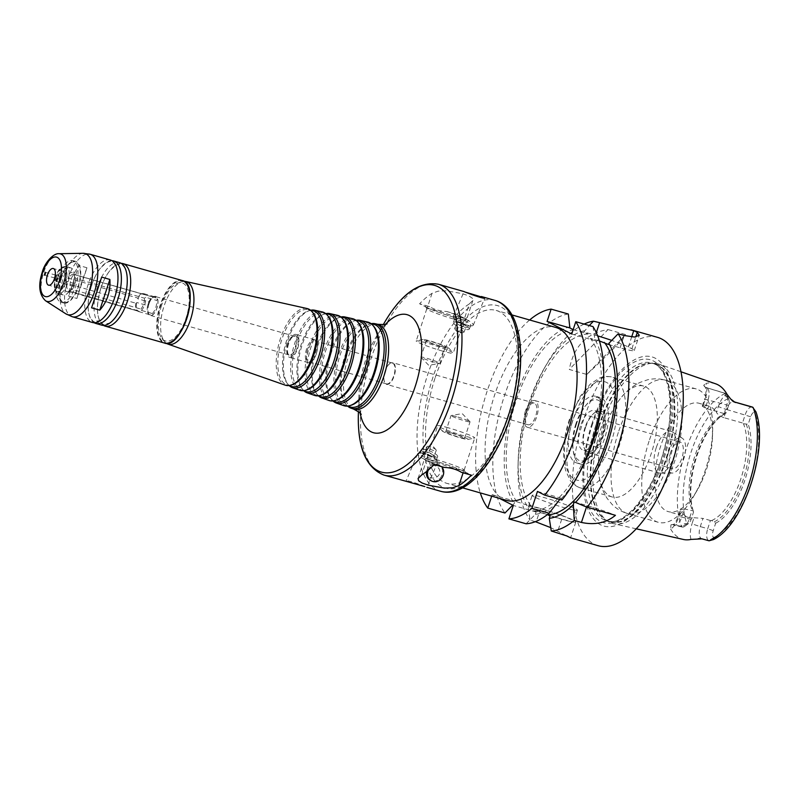 <?xml version="1.0" encoding="UTF-8"?>
<svg xmlns="http://www.w3.org/2000/svg" width="799" height="799" viewBox="0 0 799 799"><rect width="100%" height="100%" fill="white"/><g stroke="black" fill="none" stroke-linecap="round" stroke-linejoin="round"><path stroke-width="0.6" stroke-dasharray="4 3" d="M139.425 311.55L68.584 291.395L69.323 291.056L139.425 311.55A9.318 4.185 -74.1 0 1 138.457 311.52A9.318 4.185 -74.1 0 1 137.398 310.801A9.318 4.185 -74.1 0 1 136.709 302.501L135.85 303.201L67.076 283.565C64.769 280.829 65.338 279.091 68.794 278.332L137.568 297.967L137.907 298.846L148.854 301.962L147.655 305.627L136.709 302.501M147.655 305.627A9.318 4.185 -74.1 0 0 148.344 313.927A9.318 4.185 -74.1 0 0 149.403 314.646A9.318 4.185 -74.1 0 0 150.372 314.676C151.81 315.295 152.459 314.916 152.329 313.538L141.393 310.412L140.904 309.063L72.13 289.428L69.323 291.056A8.669 3.895 -74.1 0 1 68.894 290.986A8.669 3.895 -74.1 0 1 67.076 283.565M69.054 291.206A9.888 4.444 -74.1 0 0 73.828 283.385A9.888 4.444 -74.1 0 0 73.898 274.227A9.888 4.444 -74.1 0 0 73.368 273.388A9.888 4.444 -74.1 0 0 65.538 280.109A9.888 4.444 -74.1 0 0 64.909 289.348A9.888 4.444 -74.1 0 0 69.054 291.206L68.584 291.395M143.391 294.601A8.669 3.895 -74.1 0 0 142.422 293.952L73.648 274.317A8.669 3.895 -74.1 0 1 74.327 274.686A8.669 3.895 -74.1 0 1 74.617 274.966C73.778 274.197 74.137 275.405 75.695 278.571L144.469 298.207L145.708 297.288L156.644 300.414C157.623 299.226 157.363 298.387 155.885 297.897L74.117 274.546L155.885 297.897A9.318 4.185 -74.1 0 0 154.517 296.729A9.318 4.185 -74.1 0 0 153.238 296.779A9.318 4.185 -74.1 0 0 148.854 301.962M148.874 303.89A9.968 4.484 -74.1 0 0 149.053 314.776A9.968 4.484 -74.1 0 0 157.233 307.186A9.968 4.484 -74.1 0 0 154.287 296.429A9.968 4.484 -74.1 0 0 148.874 303.89M152.329 313.538A9.318 4.185 -74.1 0 0 156.644 300.414M144.949 294.771A9.318 4.185 -74.1 0 0 143.57 293.603A9.318 4.185 -74.1 0 0 142.292 293.652A9.318 4.185 -74.1 0 0 137.907 298.846M141.393 310.412A9.318 4.185 -74.1 0 0 145.708 297.288M72.13 289.428A8.669 3.895 -74.1 0 0 75.695 278.571M73.648 274.317A8.669 3.895 -74.1 0 0 68.794 278.332M142.422 293.952A8.669 3.895 -74.1 0 0 141.233 294.002A8.669 3.895 -74.1 0 0 137.568 297.967M140.904 309.063A8.669 3.895 -74.1 0 0 144.469 298.207M426.586 471.48A8.879 7.9 -63 0 1 438.551 464.609A8.879 7.9 -63 0 1 442.147 474.706A8.879 7.9 -63 0 1 430.481 480.439M427.145 470.152C429.063 461.842 441.757 465.467 439.54 473.687C436.474 481.437 423.84 477.832 427.145 470.152M428.274 470.092A8.879 7.9 -63 0 1 433.867 464.798M434.466 464.618A8.879 7.9 -63 0 1 439.64 465.158A8.879 7.9 -63 0 1 441.617 466.666M464.539 318.332L456.818 314.397A99.226 44.604 105.9 0 1 469.263 303.96L464.539 318.332A21.663 1.698 -161.8 0 1 466.506 319.79A21.663 1.698 -161.8 0 1 450.177 316.164A21.663 1.698 -161.8 0 1 427.315 307.715L419.595 303.77L429.642 306.646C434.177 309.523 439.889 311.151 446.761 311.53A21.453 1.678 -161.8 0 1 466.197 319.83A21.453 1.678 -161.8 0 1 454.641 317.473A21.453 1.678 -161.8 0 1 425.567 306.476A21.453 1.678 -161.8 0 1 429.642 306.646M469.263 303.96L472.878 300.414L472.339 298.187L468.773 295.88L462.561 293.702L446.481 290.806L438.192 291.136L432.039 293.333A99.226 44.604 -74.1 0 0 419.595 303.77M453.243 318.911A19.496 1.528 -161.8 0 1 426.816 308.913A19.496 1.528 -161.8 0 1 426.796 308.784A19.496 1.528 -161.8 0 1 445.792 313.418A19.496 1.528 -161.8 0 1 463.839 320.958A19.496 1.528 -161.8 0 1 463.75 321.058A19.496 1.528 -161.8 0 1 453.243 318.911M442.656 351.131A19.496 1.528 -161.8 0 1 416.199 340.993A19.496 1.528 -161.8 0 1 416.439 340.853A19.496 1.528 -161.8 0 1 435.205 345.627A19.496 1.528 -161.8 0 1 453.143 352.918A19.496 1.528 -161.8 0 1 453.253 353.178A19.496 1.528 -161.8 0 1 442.656 351.131M441.288 346.596A13.493 1.059 -161.8 0 1 428.084 342.172A13.493 1.059 -161.8 0 1 423.15 339.485A13.493 1.059 -161.8 0 1 436.134 342.791A13.493 1.059 -161.8 0 1 448.549 347.835A13.493 1.059 -161.8 0 1 441.288 346.596M439.869 345.877A10.007 0.789 -161.8 0 1 426.296 340.674A10.007 0.789 -161.8 0 1 436.054 343.051A10.007 0.789 -161.8 0 1 445.313 346.926A10.007 0.789 -161.8 0 1 439.869 345.877M434.476 362.287A10.007 0.789 -161.8 0 1 420.973 357.233A10.007 0.789 -161.8 0 1 420.903 357.093A10.007 0.789 -161.8 0 1 430.651 359.47A10.007 0.789 -161.8 0 1 439.919 363.345A10.007 0.789 -161.8 0 1 439.78 363.415A10.007 0.789 -161.8 0 1 434.476 362.287M446.761 311.53L456.818 314.397M457.557 328.499A5.004 1.198 23.1 0 0 454.671 328.429A5.004 1.198 23.1 0 0 454.911 329.088A5.004 1.198 23.1 0 0 458.806 331.485A5.004 1.198 23.1 0 0 463.24 332.634A5.004 1.198 23.1 0 0 463.879 332.344A5.004 1.198 23.1 0 0 457.557 328.499M460.034 322.696A5.004 1.198 23.1 0 0 457.148 322.626A5.004 1.198 23.1 0 0 461.283 325.682A5.004 1.198 23.1 0 0 466.356 326.541A5.004 1.198 23.1 0 0 460.034 322.696M459.545 322.167A6.412 1.538 23.1 0 0 456.668 321.707A6.412 1.538 23.1 0 0 461.143 325.992A6.412 1.538 23.1 0 0 467.345 326.252A6.412 1.538 23.1 0 0 459.545 322.167M458.286 322.476A8.669 2.077 23.1 0 0 454.391 321.857A8.669 2.077 23.1 0 0 453.283 322.347A8.669 2.077 23.1 0 0 460.444 327.65A8.669 2.077 23.1 0 0 469.233 329.138A8.669 2.077 23.1 0 0 468.813 327.999A8.669 2.077 23.1 0 0 458.286 322.476M459.834 318.831A8.669 2.077 23.1 0 0 454.831 318.701A8.669 2.077 23.1 0 0 455.25 319.84A8.669 2.077 23.1 0 0 461.992 324.004A8.669 2.077 23.1 0 0 469.672 325.982A8.669 2.077 23.1 0 0 470.781 325.493A8.669 2.077 23.1 0 0 459.834 318.831M459.565 316.903A10.836 2.597 23.1 0 0 453.313 316.734A10.836 2.597 23.1 0 0 453.832 318.162A10.836 2.597 23.1 0 0 462.271 323.365A10.836 2.597 23.1 0 0 471.859 325.832A10.836 2.597 23.1 0 0 473.248 325.223A10.836 2.597 23.1 0 0 459.565 316.903M464.079 291.585L466.067 292.344M434.127 464.529L426.406 460.594L421.682 474.966M418.067 478.511L424.439 459.135A21.663 1.698 18.2 0 1 440.768 462.761A21.663 1.698 18.2 0 1 463.63 471.21L471.35 475.155M424.439 459.135A21.663 1.698 18.2 0 0 426.406 460.594M433.378 450.416A5.004 1.198 -156.9 0 1 427.066 446.581A5.004 1.198 -156.9 0 1 427.705 446.291A5.004 1.198 -156.9 0 1 432.129 447.44A5.004 1.198 -156.9 0 1 436.024 449.837A5.004 1.198 -156.9 0 1 436.264 450.496A5.004 1.198 -156.9 0 1 433.378 450.416M430.911 456.229A5.004 1.198 -156.9 0 1 424.589 452.384A5.004 1.198 -156.9 0 1 429.662 453.243A5.004 1.198 -156.9 0 1 433.797 456.299A5.004 1.198 -156.9 0 1 430.911 456.229M431.39 456.758A6.412 1.538 -156.9 0 1 423.6 452.673A6.412 1.538 -156.9 0 1 429.792 452.933A6.412 1.538 -156.9 0 1 434.276 457.218A6.412 1.538 -156.9 0 1 431.39 456.758M432.659 456.449A8.669 2.077 -156.9 0 1 422.132 450.926A8.669 2.077 -156.9 0 1 421.712 449.787A8.669 2.077 -156.9 0 1 430.501 451.275A8.669 2.077 -156.9 0 1 437.662 456.579A8.669 2.077 -156.9 0 1 436.554 457.068A8.669 2.077 -156.9 0 1 432.659 456.449M431.11 460.094A8.669 2.077 -156.9 0 1 420.164 453.433A8.669 2.077 -156.9 0 1 421.273 452.943A8.669 2.077 -156.9 0 1 428.953 454.921A8.669 2.077 -156.9 0 1 435.695 459.085A8.669 2.077 -156.9 0 1 436.114 460.224A8.669 2.077 -156.9 0 1 431.11 460.094M431.38 462.022A10.836 2.597 -156.9 0 1 417.697 453.702A10.836 2.597 -156.9 0 1 419.085 453.093A10.836 2.597 -156.9 0 1 428.673 455.56A10.836 2.597 -156.9 0 1 437.103 460.763A10.836 2.597 -156.9 0 1 437.632 462.192A10.836 2.597 -156.9 0 1 431.38 462.022M424.868 486.581C419.884 484.244 405.962 479.69 406.092 480.958L409.607 482.416M461.303 472.279A21.453 1.678 18.2 0 0 465.368 472.449A21.453 1.678 18.2 0 0 436.304 461.452A21.453 1.678 18.2 0 0 424.748 459.095A21.453 1.678 18.2 0 0 444.174 467.395M437.702 460.014A19.496 1.528 18.2 0 0 427.195 457.867A19.496 1.528 18.2 0 0 427.105 457.967A19.496 1.528 18.2 0 0 445.143 465.507A19.496 1.528 18.2 0 0 464.149 470.142A19.496 1.528 18.2 0 0 464.129 470.012A19.496 1.528 18.2 0 0 437.702 460.014M448.289 427.795A19.496 1.528 18.2 0 0 437.692 425.747A19.496 1.528 18.2 0 0 437.802 426.007A19.496 1.528 18.2 0 0 455.74 433.298A19.496 1.528 18.2 0 0 474.506 438.072A19.496 1.528 18.2 0 0 474.736 437.932A19.496 1.528 18.2 0 0 448.289 427.795M449.647 432.329A13.493 1.059 18.2 0 0 442.396 431.09A13.493 1.059 18.2 0 0 454.811 436.134A13.493 1.059 18.2 0 0 467.795 439.44A13.493 1.059 18.2 0 0 462.851 436.753A13.493 1.059 18.2 0 0 449.647 432.329M451.065 433.048A10.007 0.789 18.2 0 0 445.632 431.999A10.007 0.789 18.2 0 0 454.891 435.874A10.007 0.789 18.2 0 0 464.638 438.252A10.007 0.789 18.2 0 0 451.065 433.048M456.469 416.639A10.007 0.789 18.2 0 0 451.165 415.51A10.007 0.789 18.2 0 0 451.026 415.58A10.007 0.789 18.2 0 0 460.284 419.455A10.007 0.789 18.2 0 0 470.042 421.832A10.007 0.789 18.2 0 0 469.972 421.692A10.007 0.789 18.2 0 0 456.469 416.639M73.818 284.923L74.027 286.701L74.866 283.785L73.818 284.923M91.585 307.815L101.683 277.113M60.075 277.912L59.855 276.134L59.036 279.051L60.075 277.912M76.874 298.476L81.518 282.606L86.971 267.765L76.874 298.476L68.694 296.139L70.622 279.5L78.781 265.428L68.694 296.139M86.971 267.765L78.781 265.428M525.442 411.026A13.863 6.232 -74.1 0 0 527.27 427.225A13.863 6.232 -74.1 0 0 537.068 415.61A13.863 6.232 -74.1 0 0 534.881 400.569A13.863 6.232 -74.1 0 0 525.442 411.026M526.501 411.565A11.266 5.064 -74.1 0 0 527.989 424.728A11.266 5.064 -74.1 0 0 535.949 415.29A11.266 5.064 -74.1 0 0 534.171 403.066A11.266 5.064 -74.1 0 0 526.501 411.565M306.636 348.744A11.915 5.353 -74.1 0 0 308.214 362.676A11.915 5.353 -74.1 0 0 314.367 358.112A11.915 5.353 -74.1 0 0 317.573 346.876A11.915 5.353 -74.1 0 0 314.746 339.755A11.915 5.353 -74.1 0 0 306.636 348.744M288.03 343.43A11.915 5.353 -74.1 0 0 289.598 357.363A11.915 5.353 -74.1 0 0 298.017 347.375A11.915 5.353 -74.1 0 0 296.139 334.451A11.915 5.353 -74.1 0 0 288.03 343.43M307.615 349.123A10.836 4.874 -74.1 0 0 309.043 361.787A10.836 4.874 -74.1 0 0 314.636 357.642A10.836 4.874 -74.1 0 0 317.553 347.425A10.836 4.874 -74.1 0 0 314.996 340.953A10.836 4.874 -74.1 0 0 307.615 349.123M385.028 371.215A10.836 4.874 -74.1 0 0 383.89 377.408A10.836 4.874 -74.1 0 0 386.456 383.88A10.836 4.874 -74.1 0 0 394.107 374.801A10.836 4.874 -74.1 0 0 392.399 363.046A10.836 4.874 -74.1 0 0 386.806 367.19A10.836 4.874 -74.1 0 0 385.028 371.215M385.058 371.195A11.266 5.064 -74.1 0 0 383.88 377.627A11.266 5.064 -74.1 0 0 386.546 384.359A11.266 5.064 -74.1 0 0 394.506 374.921A11.266 5.064 -74.1 0 0 392.738 362.696A11.266 5.064 -74.1 0 0 386.916 367.001A11.266 5.064 -74.1 0 0 385.058 371.195M434.986 378.257A89.907 40.409 -74.1 0 0 446.851 483.355A89.907 40.409 -74.1 0 0 510.391 407.989A89.907 40.409 -74.1 0 0 496.199 310.441A89.907 40.409 -74.1 0 0 434.986 378.257M506.396 500.354A89.907 40.409 105.9 0 1 494.531 395.255A89.907 40.409 105.9 0 1 555.754 327.44M373.902 326.551A42.687 19.186 -74.1 0 0 368.549 323.126L371.145 323.705A43.935 19.745 -74.1 0 0 369.607 324.084A43.935 19.745 -74.1 0 0 345.727 356.983A43.935 19.745 -74.1 0 0 346.536 404.943A43.935 19.745 -74.1 0 0 347.605 406.082L345.128 405.203A42.687 19.186 -74.1 0 0 351.48 405.113M373.473 324.224A42.986 19.316 -74.1 0 0 368.059 324.594A42.986 19.316 -74.1 0 0 344.699 356.773A42.986 19.316 -74.1 0 0 345.478 403.695A42.986 19.316 -74.1 0 0 349.882 406.861M368.549 323.126A42.687 19.186 -74.1 0 0 339.974 355.455A42.687 19.186 -74.1 0 0 345.128 405.203M367.58 322.027A43.486 19.546 -74.1 0 0 338.466 354.946A43.486 19.546 -74.1 0 0 343.72 405.622M358.661 323.106A41.778 18.777 -74.1 0 0 353.428 319.76L355.984 320.329A43.026 19.346 -74.1 0 0 354.596 320.709A43.026 19.346 -74.1 0 0 331.215 352.918A43.026 19.346 -74.1 0 0 331.994 399.89A43.026 19.346 -74.1 0 0 333.003 400.958L330.496 400.079A41.778 18.777 -74.1 0 0 336.709 399.989M358.342 320.858A42.077 18.916 -74.1 0 0 353.048 321.218A42.077 18.916 -74.1 0 0 330.177 352.709A42.077 18.916 -74.1 0 0 330.946 398.641A42.077 18.916 -74.1 0 0 335.26 401.747M353.428 319.76A41.778 18.777 -74.1 0 0 325.463 351.39A41.778 18.777 -74.1 0 0 330.496 400.079M352.449 318.651A42.577 19.136 -74.1 0 0 323.955 350.891A42.577 19.136 -74.1 0 0 329.088 400.499M340.923 316.973A42.117 18.936 -74.1 0 0 339.585 317.323A42.117 18.936 -74.1 0 0 316.694 348.853A42.117 18.936 -74.1 0 0 317.463 394.836A42.117 18.936 -74.1 0 0 318.411 395.845M343.22 317.483A41.168 18.507 -74.1 0 0 338.037 317.832A41.168 18.507 -74.1 0 0 315.665 348.654A41.168 18.507 -74.1 0 0 316.414 393.587A41.168 18.507 -74.1 0 0 320.629 396.624M343.42 319.66A40.869 18.367 -74.1 0 0 338.297 316.384A40.869 18.367 -74.1 0 0 310.941 347.325A40.869 18.367 -74.1 0 0 315.875 394.956A40.869 18.367 -74.1 0 0 321.947 394.876M337.328 315.275A41.668 18.727 -74.1 0 0 309.433 346.826A41.668 18.727 -74.1 0 0 314.456 395.385M325.842 313.608A41.208 18.527 -74.1 0 0 324.574 313.947A41.208 18.527 -74.1 0 0 302.172 344.798A41.208 18.527 -74.1 0 0 302.921 389.782A41.208 18.527 -74.1 0 0 303.82 390.741M328.089 314.107A40.26 18.097 -74.1 0 0 323.026 314.446A40.26 18.097 -74.1 0 0 301.143 344.589A40.26 18.097 -74.1 0 0 301.872 388.534A40.26 18.097 -74.1 0 0 305.997 391.5M328.179 316.214A39.96 17.968 -74.1 0 0 323.176 313.008A39.96 17.968 -74.1 0 0 296.419 343.27A39.96 17.968 -74.1 0 0 301.243 389.842A39.96 17.968 -74.1 0 0 307.186 389.762M322.197 311.91A40.759 18.317 -74.1 0 0 294.911 342.761A40.759 18.317 -74.1 0 0 299.835 390.262M310.751 310.242A40.3 18.117 -74.1 0 0 309.563 310.561A40.3 18.117 -74.1 0 0 287.65 340.734A40.3 18.117 -74.1 0 0 288.389 384.728A40.3 18.117 -74.1 0 0 289.228 385.637M312.968 310.731A39.351 17.688 -74.1 0 0 308.014 311.071A39.351 17.688 -74.1 0 0 286.621 340.524A39.351 17.688 -74.1 0 0 287.34 383.48A39.351 17.688 -74.1 0 0 291.375 386.386M312.938 312.769A39.051 17.558 -74.1 0 0 308.044 309.632A39.051 17.558 -74.1 0 0 281.907 339.205A39.051 17.558 -74.1 0 0 286.611 384.719A39.051 17.558 -74.1 0 0 292.424 384.639M307.076 308.534A39.85 17.908 -74.1 0 0 280.399 338.706A39.85 17.908 -74.1 0 0 285.203 385.148M184.09 281.338A32.569 14.642 -74.1 0 0 181.733 281.777A32.569 14.642 -74.1 0 0 164.035 306.157A32.569 14.642 -74.1 0 0 164.624 341.712A32.569 14.642 -74.1 0 0 166.392 343.32M161.488 305.647A30.212 13.583 -74.1 0 0 162.037 338.626A30.212 13.583 -74.1 0 0 186.826 315.635A30.212 13.583 -74.1 0 0 177.907 283.026A30.212 13.583 -74.1 0 0 161.488 305.647M121.208 263.36A32.499 14.612 -74.1 0 0 100.854 288.129A32.499 14.612 -74.1 0 0 103.5 325.403M119.57 262.641A32.499 14.612 -74.1 0 0 97.438 287.151A32.499 14.612 -74.1 0 0 101.733 325.143M111.9 260.704A32.499 14.612 -74.1 0 0 91.545 285.473A32.499 14.612 -74.1 0 0 94.192 322.746M110.262 259.985A32.499 14.612 -74.1 0 0 88.14 284.504A32.499 14.612 -74.1 0 0 92.424 322.486M57.099 277.812A8.669 3.895 -74.1 0 0 58.237 287.95A8.669 3.895 -74.1 0 0 64.369 280.679A8.669 3.895 -74.1 0 0 63.001 271.28A8.669 3.895 -74.1 0 0 57.099 277.812M61.223 278.501A14.082 6.332 -74.1 0 0 63.081 294.961A14.082 6.332 -74.1 0 0 73.039 283.156A14.082 6.332 -74.1 0 0 70.811 267.875A14.082 6.332 -74.1 0 0 61.223 278.501M58.137 276.923A21.663 9.738 -74.1 0 0 61.004 302.252A21.663 9.738 -74.1 0 0 76.314 284.094A21.663 9.738 -74.1 0 0 72.889 260.584A21.663 9.738 -74.1 0 0 58.137 276.923M60.854 277.702A21.663 9.738 -74.1 0 0 63.71 303.031A21.663 9.738 -74.1 0 0 79.021 284.863A21.663 9.738 -74.1 0 0 75.605 261.363A21.663 9.738 -74.1 0 0 60.854 277.702M135.85 303.201A8.669 3.895 -74.1 0 0 136.679 309.952A8.669 3.895 -74.1 0 0 137.668 310.621A8.669 3.895 -74.1 0 0 138.097 310.681M148.964 303.94A9.748 4.385 -74.1 0 0 150.252 315.335A9.748 4.385 -74.1 0 0 152.279 314.966A9.748 4.385 -74.1 0 0 157.533 298.976A9.748 4.385 -74.1 0 0 155.605 296.589A9.748 4.385 -74.1 0 0 148.964 303.94M287.79 343.57A9.748 4.385 -74.1 0 0 287.97 354.207A9.748 4.385 -74.1 0 0 289.078 354.966A9.748 4.385 -74.1 0 0 295.97 346.786A9.748 4.385 -74.1 0 0 294.432 336.209A9.748 4.385 -74.1 0 0 293.093 336.269A9.748 4.385 -74.1 0 0 287.79 343.57M288.599 343.73A10.497 4.724 -74.1 0 0 288.799 355.185A10.497 4.724 -74.1 0 0 297.408 347.205A10.497 4.724 -74.1 0 0 294.312 335.87A10.497 4.724 -74.1 0 0 288.599 343.73M752.209 407.011A10.317 4.634 -74.1 0 0 745.187 414.791L742.491 422.981L743.46 423.75L748.204 424.239L750.67 416.758A5.983 2.687 105.9 0 1 754.875 412.294L755.934 411.815M750.67 416.758L726.571 409.478L723.884 417.667L742.491 422.981M660.763 445.772A56.33 25.318 -74.1 0 0 668.204 511.62A56.33 25.318 -74.1 0 0 697.297 490.067A56.33 25.318 -74.1 0 0 712.458 436.943A56.33 25.318 -74.1 0 0 699.125 403.285A56.33 25.318 -74.1 0 0 660.763 445.772M724.194 413.922L726.621 405.323A10.317 4.634 -74.1 0 0 727.12 395.255A10.317 4.634 -74.1 0 0 725.642 393.418L705.717 387.435L725.262 393.418C724.973 395.285 725.891 397.013 728.009 398.581L728.089 398.631A5.983 2.687 105.9 0 1 728.868 399.65A5.983 2.687 105.9 0 1 728.578 405.483L726.121 412.973L724.194 413.922A56.33 25.318 -74.1 0 0 695.02 455.55A56.33 25.318 -74.1 0 0 692.373 510.711L693.592 511.919L691.125 519.4A5.983 2.687 105.9 0 1 688.578 523.505A5.983 2.687 105.9 0 1 686.92 523.864L686.83 523.824C684.373 523.265 682.606 524.144 681.517 526.461L674.316 524.743A10.317 4.634 -74.1 0 0 674.706 524.893A10.317 4.634 -74.1 0 0 676.733 524.563A10.317 4.634 -74.1 0 0 681.727 517.113L684.413 508.923L692.373 510.711M684.413 508.923L680.438 509.602L680.718 510.961L678.78 516.863A16.809 7.561 105.9 0 1 670.641 529.018L670.94 524.873L673.587 524.364M713.497 539.545L713.697 537.527A5.983 2.687 105.9 0 1 713.217 530.666L715.674 523.185L711.639 520.539L710.421 520.519L707.734 528.708L700.284 526.581A6.502 0.509 -161.8 0 1 692.064 523.645L694.001 517.742A56.33 25.318 105.9 0 1 688.688 517.462A56.33 25.318 105.9 0 1 680.718 510.961M694.001 517.742L702.98 518.391L700.284 526.581A10.317 4.634 -74.1 0 0 699.644 536.259A10.317 4.634 -74.1 0 0 701.262 538.486L701.991 538.856M710.421 520.519L702.98 518.391M711.639 520.539A56.33 25.318 -74.1 0 0 740.813 478.911A56.33 25.318 -74.1 0 0 743.46 423.75M723.884 417.667C720.338 416.319 717.852 414.571 716.403 412.444L718.351 406.541A16.809 7.561 105.9 0 1 726.94 394.167M715.694 383.82A79.62 35.785 -74.1 0 0 705.916 383.43A16.809 7.561 105.9 0 1 705.068 399.77L703.13 405.672A56.33 25.318 105.9 0 1 708.443 405.942A56.33 25.318 105.9 0 1 716.403 412.444M703.13 405.672L702.231 406.162L705.317 408.199L708.014 400.009A10.317 4.634 -74.1 0 0 708.523 389.992A10.317 4.634 -74.1 0 0 707.025 388.104A6.502 5.783 -63 0 1 706.096 387.745A6.502 5.783 -63 0 1 703.719 385.268L705.916 383.43M723.924 413.512L705.317 408.199M714.276 521.837A57.578 25.878 -74.1 0 0 743.18 479.7A57.578 25.878 -74.1 0 0 746.316 424.409M715.674 523.185A58.876 26.467 -74.1 0 0 744.828 480.289A58.876 26.467 -74.1 0 0 748.204 424.239M713.217 530.666L707.734 528.708A10.317 4.634 -74.1 0 0 708.713 540.613L709.043 540.783M703.719 385.268L705.437 387.375C706.276 391.45 705.956 395.435 704.478 399.33A6.502 0.509 18.2 0 0 705.068 399.77M601.567 426.436A82.976 37.293 -74.1 0 0 607.889 521.328A82.976 37.293 -74.1 0 0 613.422 523.665A82.976 37.293 -74.1 0 0 671.16 453.882A82.976 37.293 -74.1 0 0 658.965 364.134A82.976 37.293 -74.1 0 0 653.023 363.205A82.976 37.293 -74.1 0 0 601.567 426.436M670.641 529.018A78.971 35.496 -74.1 0 0 683.335 539.455M728.009 398.581L725.312 393.248M681.437 526.701L681.767 526.871A10.317 4.634 -74.1 0 0 682.146 527.02A10.317 4.634 -74.1 0 0 684.773 526.311A10.317 4.634 -74.1 0 0 689.167 519.24L691.864 511.05M725.282 413.672A57.578 25.878 -74.1 0 0 720.918 416.339A57.578 25.878 -74.1 0 0 693.252 511.11M726.121 412.973A58.876 26.467 -74.1 0 0 722.056 415.49A58.876 26.467 -74.1 0 0 693.592 511.919M586.786 374.451C606.97 355.905 619.874 342.611 625.497 334.561L586.786 374.451L569.297 369.458L608.009 329.568C586.586 333.113 573.692 346.406 569.297 369.458M625.497 334.561L608.009 329.568M537.457 491.425L560.259 497.937L559.769 499.425M561.917 500.034L561.437 498.536L560.259 497.937M574.221 501.922L586.975 505.557A25.997 2.037 -161.8 0 1 615.43 515.315M529.637 319.99A108.324 48.689 -74.1 0 0 480.289 492.903M491.695 496.159L492.174 494.681L499.355 498.346M561.437 498.536A97.049 43.625 -74.1 0 0 577.367 476.594M603.495 385.078A97.049 43.625 -74.1 0 0 594.905 339.385L592.988 326.611M526.102 523.784L535.33 514.346A97.049 43.625 -74.1 0 0 559.36 500.673M597.682 335.89A25.997 2.037 18.2 0 0 595.465 335.24L583.839 331.925L589.272 325.553M608.488 344.499L620.124 347.825A25.997 2.037 18.2 0 0 634.256 350.551A25.997 2.037 18.2 0 0 631.889 348.803L628.364 347.006A25.997 2.037 18.2 0 0 611.724 340.404M573.183 329.627L588.044 334.072L583.839 331.925M571.734 334.012L594.536 340.514L594.905 339.385M599.44 340.973L590.321 338.367L594.536 340.514M566.032 535.61L550.721 527.62M535.34 521.677L530.117 520.179L528.149 507.545L528.928 505.168L531.375 506.416L514.975 501.183L514.196 503.56L512.668 505.128M584.119 324.084A108.324 48.689 -74.1 0 0 547.195 363.265A108.324 48.689 -74.1 0 0 529.397 403.525A108.324 48.689 -74.1 0 0 518.042 465.408A108.324 48.689 -74.1 0 0 530.117 520.179M657.577 337.358A108.324 48.689 -74.1 0 0 583.819 419.056A108.324 48.689 -74.1 0 0 598.111 545.687M584.209 330.796A97.049 43.625 -74.1 0 0 544.329 368.199A97.049 43.625 -74.1 0 0 518.211 459.715A97.049 43.625 -74.1 0 0 528.149 507.545M535.33 514.346L536.109 511.969L533.662 510.721A93.163 41.878 -74.1 0 0 591.739 439.72A93.163 41.878 -74.1 0 0 590.321 338.367M588.044 334.072A93.163 41.878 -74.1 0 0 529.967 405.073A93.163 41.878 -74.1 0 0 531.375 506.416M533.662 510.721L547.365 514.636M574.091 330.087A93.163 41.878 -74.1 0 0 516.004 401.088A93.163 41.878 -74.1 0 0 517.422 502.441M534.301 496.958A23.83 1.868 -161.8 0 1 532.134 495.36A23.83 1.868 -161.8 0 1 555.355 501.023A23.83 1.868 -161.8 0 1 577.407 510.241A23.83 1.868 -161.8 0 1 559.45 506.256A23.83 1.868 -161.8 0 1 534.301 496.958M530.656 508.034A23.83 1.868 18.2 0 0 555.804 517.333A23.83 1.868 18.2 0 0 573.772 521.328A23.83 1.868 18.2 0 0 551.71 512.109A23.83 1.868 18.2 0 0 528.489 506.436A23.83 1.868 18.2 0 0 530.656 508.034M492.174 494.681L514.975 501.183M528.928 505.168L540.563 508.494A25.997 2.037 -161.8 0 1 575.829 522.007A25.997 2.037 -161.8 0 1 561.697 519.27L550.062 515.954M536.109 511.969L513.308 505.457M568.329 314.037A108.324 48.689 -74.1 0 0 503.56 398.471A108.324 48.689 -74.1 0 0 504.968 513.008M570.246 326.811A97.049 43.625 -74.1 0 0 513.737 402.426A97.049 43.625 -74.1 0 0 514.196 503.56M592.668 423.74A84.714 38.072 -74.1 0 0 621.472 519.56A84.714 38.072 -74.1 0 0 667.165 380.614A84.714 38.072 -74.1 0 0 592.668 423.74M592.099 423.28A87.94 39.531 -74.1 0 0 622.002 522.766A87.94 39.531 -74.1 0 0 669.432 378.506A87.94 39.531 -74.1 0 0 592.099 423.28M670.601 452.454A13.863 6.232 -74.1 0 0 672.428 468.663A13.863 6.232 -74.1 0 0 682.226 457.038A13.863 6.232 -74.1 0 0 680.039 441.997A13.863 6.232 -74.1 0 0 670.601 452.454M668.793 451.535A18.297 8.22 -74.1 0 0 672.289 473.068A18.297 8.22 -74.1 0 0 684.144 457.587A18.297 8.22 -74.1 0 0 682.246 438.182A18.297 8.22 -74.1 0 0 668.793 451.535M656.259 447.65A21.663 9.738 -74.1 0 0 659.125 472.978A21.663 9.738 -74.1 0 0 660.393 473.148A21.663 9.738 -74.1 0 0 674.436 454.811A21.663 9.738 -74.1 0 0 672.189 431.84A21.663 9.738 -74.1 0 0 671.01 431.31A21.663 9.738 -74.1 0 0 656.259 447.65M585.547 427.465A21.663 9.738 -74.1 0 0 584.429 448.439A21.663 9.738 -74.1 0 0 588.404 452.793A21.663 9.738 -74.1 0 0 603.714 434.626A21.663 9.738 -74.1 0 0 600.299 411.125A21.663 9.738 -74.1 0 0 594.626 412.723A21.663 9.738 -74.1 0 0 585.547 427.465M585.078 427.425A20.584 9.248 -74.1 0 0 584.019 447.35A20.584 9.248 -74.1 0 0 587.794 451.485A20.584 9.248 -74.1 0 0 602.336 434.237A20.584 9.248 -74.1 0 0 599.09 411.904A20.584 9.248 -74.1 0 0 593.697 413.423A20.584 9.248 -74.1 0 0 585.078 427.425M580.404 426.097A20.584 9.248 -74.1 0 0 583.12 450.157A20.584 9.248 -74.1 0 0 597.662 432.898A20.584 9.248 -74.1 0 0 594.416 410.576A20.584 9.248 -74.1 0 0 580.404 426.097M575.909 423.81A31.63 14.222 -74.1 0 0 574.111 453.952A31.63 14.222 -74.1 0 0 588.144 458.616A31.63 14.222 -74.1 0 0 603.145 406.042A31.63 14.222 -74.1 0 0 575.909 423.81M572.074 422.431A34.667 15.581 -74.1 0 0 576.648 462.951A34.667 15.581 -74.1 0 0 585.477 460.574A34.667 15.581 -74.1 0 0 601.927 402.966A34.667 15.581 -74.1 0 0 595.674 396.284A34.667 15.581 -74.1 0 0 572.074 422.431M576.538 423.71A34.667 15.581 -74.1 0 0 581.113 464.229A34.667 15.581 -74.1 0 0 605.612 435.175A34.667 15.581 -74.1 0 0 600.139 397.562A34.667 15.581 -74.1 0 0 576.538 423.71M604.424 429.572A57.628 25.908 -74.1 0 0 598.611 471.839A57.628 25.908 -74.1 0 0 612.034 496.938A57.628 25.908 -74.1 0 0 652.753 448.629A57.628 25.908 -74.1 0 0 643.664 386.107A57.628 25.908 -74.1 0 0 619.015 400.339A57.628 25.908 -74.1 0 0 604.424 429.572M649.038 441.238A69.323 31.161 -74.1 0 0 658.186 522.276A69.323 31.161 -74.1 0 0 694.001 495.75A69.323 31.161 -74.1 0 0 712.658 430.371A69.323 31.161 -74.1 0 0 696.249 388.943A69.323 31.161 -74.1 0 0 649.038 441.238M432.039 293.333L427.315 307.715M463.63 471.21L463.11 472.798M432.958 377.218A94.891 42.657 -74.1 0 0 465.218 484.564A94.891 42.657 -74.1 0 0 516.394 328.908A94.891 42.657 -74.1 0 0 432.958 377.218M495.04 300.424A99.226 44.604 -74.1 0 0 427.475 375.26A99.226 44.604 -74.1 0 0 440.569 491.255M438.441 284.264A99.226 44.604 -74.1 0 0 370.876 359.111A99.226 44.604 -74.1 0 0 383.969 475.095M384.479 322.566A97.059 43.625 -74.1 0 0 368.529 358.631A97.059 43.625 -74.1 0 0 358.352 414.092M385.597 324.194A61.373 27.585 -74.1 0 0 375.42 338.177A61.373 27.585 -74.1 0 0 365.333 360.988A61.373 27.585 -74.1 0 0 358.901 396.044A61.373 27.585 -74.1 0 0 360.169 413.293M377.647 324.274A44.085 19.815 -74.1 0 0 348.134 357.652A44.085 19.815 -74.1 0 0 353.458 409.028M188.254 287.041A32.06 14.412 -74.1 0 0 160.739 305.258A32.06 14.412 -74.1 0 0 158.871 335.7A32.06 14.412 -74.1 0 0 172.944 340.684M182.312 280.559A32.499 14.612 -74.1 0 0 160.19 305.068A32.499 14.612 -74.1 0 0 164.474 343.051M86.512 254.172A32.499 14.612 -74.1 0 0 67.965 278.741A32.499 14.612 -74.1 0 0 72.25 316.734M83.146 253.313A31.76 14.272 -74.1 0 0 63.451 277.523A31.76 14.272 -74.1 0 0 65.868 313.837M58.976 253.702A24.689 11.096 -74.1 0 0 43.665 272.519A24.689 11.096 -74.1 0 0 45.543 300.754M55.6 277.053A12.345 5.553 -74.1 0 0 59.795 291.026A12.345 5.553 -74.1 0 0 66.457 270.761A12.345 5.553 -74.1 0 0 55.6 277.053M56.389 277.123A14.082 6.332 -74.1 0 0 58.247 293.583A14.082 6.332 -74.1 0 0 68.195 281.777A14.082 6.332 -74.1 0 0 65.977 266.496A14.082 6.332 -74.1 0 0 56.389 277.123M61.014 277.802A21.014 9.448 -74.1 0 0 68.155 301.583A21.014 9.448 -74.1 0 0 79.491 267.106A21.014 9.448 -74.1 0 0 61.014 277.802M754.955 412.334L752.588 407.16M730.666 399.011A6.502 5.783 117 0 0 733.043 401.488L733.592 401.707A10.317 4.634 -74.1 0 0 731.844 401.887A10.317 4.634 -74.1 0 0 726.571 409.478A6.502 0.509 -161.8 0 1 718.351 406.541M713.777 537.567L708.713 540.613L701.262 538.486A6.502 5.783 117 0 0 697.887 538.616M725.262 393.418A78.202 35.146 -74.1 0 0 685.572 450.856A78.202 35.146 -74.1 0 0 681.517 526.461M713.697 537.527A73.868 33.208 -74.1 0 0 750.92 483.395A73.868 33.208 -74.1 0 0 754.875 412.294M728.578 405.483L708.014 400.009A6.502 0.509 18.2 0 0 704.478 399.33L702.231 406.162M728.089 398.631A73.868 33.208 -74.1 0 0 690.875 452.763A73.868 33.208 -74.1 0 0 686.92 523.864M691.125 519.4L681.727 517.113A6.502 0.509 18.2 0 0 678.191 516.434A6.502 0.509 18.2 0 0 678.78 516.863M686.83 523.824L681.767 526.871L674.316 524.743A6.502 5.783 -63 0 0 670.94 524.873M734.331 402.147L733.043 401.488A6.502 5.783 117 0 0 733.662 401.747M691.015 539.415A16.809 7.561 105.9 0 1 692.064 523.645M586.975 505.557L586.506 506.995M595.465 335.24L596.314 332.674M628.364 347.006L631.659 336.978M631.889 348.803L635.784 336.968M620.124 347.825L624.169 335.51M540.563 508.494L536.369 521.258M561.697 519.27L557.283 532.693M595.964 424.918A82.107 36.904 -74.1 0 0 606.801 520.898A82.107 36.904 -74.1 0 0 664.828 452.074A82.107 36.904 -74.1 0 0 651.874 362.986A82.107 36.904 -74.1 0 0 595.964 424.918M569.847 420.294A51.126 22.981 -74.1 0 0 587.235 478.132A51.126 22.981 -74.1 0 0 614.811 394.257A51.126 22.981 -74.1 0 0 569.847 420.294M572.783 420.544A57.628 25.908 -74.1 0 0 580.394 487.899A57.628 25.908 -74.1 0 0 621.123 439.6A57.628 25.908 -74.1 0 0 612.024 377.068A57.628 25.908 -74.1 0 0 572.783 420.544M618.316 432.469A69.323 31.161 -74.1 0 0 627.475 513.507A69.323 31.161 -74.1 0 0 676.463 455.39A69.323 31.161 -74.1 0 0 665.527 380.174A69.323 31.161 -74.1 0 0 618.316 432.469M599.39 425.887A82.197 36.944 -74.1 0 0 605.652 519.889A82.197 36.944 -74.1 0 0 668.324 453.073A82.197 36.944 -74.1 0 0 650.366 363.245A82.197 36.944 -74.1 0 0 599.39 425.887M598.851 425.737A82.107 36.904 -74.1 0 0 609.687 521.727A82.107 36.904 -74.1 0 0 667.714 452.893A82.107 36.904 -74.1 0 0 654.761 363.805A82.107 36.904 -74.1 0 0 598.851 425.737M148.344 313.927L149.053 314.776M153.238 296.779L154.287 296.429M154.517 296.729L143.57 293.603M141.233 294.002L142.292 293.652M439.64 465.158L438.551 464.609M472.878 300.414L466.506 319.79M463.75 321.058L466.197 319.83M426.816 308.913L425.567 306.476M426.796 308.784L416.199 340.993M463.839 320.958L453.253 353.178M423.15 339.485L416.439 340.853M448.549 347.835L453.143 352.918M426.296 340.674L420.903 357.093M445.313 346.926L439.919 363.345M420.973 357.233L428.733 365.303L439.78 363.415M454.911 329.088L458.177 332.963L463.24 332.634M463.879 332.344L466.356 326.541M454.671 328.429L457.148 322.626M456.668 321.707L454.391 321.857M467.345 326.252L468.813 327.999M469.233 329.138L470.781 325.493M453.283 322.347L454.831 318.701M469.672 325.982L471.859 325.832M455.25 319.84L453.832 318.162M473.248 325.223L484.853 297.967M453.313 316.734L464.019 291.575M436.024 449.837L432.768 445.952L427.705 446.291M427.066 446.581L424.589 452.384M436.264 450.496L433.797 456.299M434.276 457.218L436.554 457.068M423.6 452.673L422.132 450.926M421.712 449.787L420.164 453.433M437.662 456.579L436.114 460.224M421.273 452.943L419.085 453.093M435.695 459.085L437.103 460.763M417.697 453.702L406.092 480.958M437.632 462.192L426.916 487.35M427.195 457.867L424.748 459.095M464.129 470.012L465.368 472.449M464.149 470.142L474.736 437.932M427.105 457.967L437.692 425.747M467.795 439.44L474.506 438.072M442.396 431.09L437.802 426.007M464.638 438.252L470.042 421.832M445.632 431.999L451.026 415.58M469.972 421.692L462.212 413.622L451.165 415.51M56.689 281.458L74.027 286.701M57.528 278.541L74.866 283.785M44.374 275.166L59.036 279.051M45.183 272.249L59.855 276.134M314.746 339.755L296.139 334.451M308.214 362.676L289.598 357.363M317.553 347.425L317.573 346.876M392.399 363.046L314.996 340.953M386.456 383.88L309.043 361.787M534.171 403.066L392.738 362.696M527.989 424.728L386.546 384.359M511.959 314.936L496.199 310.441M462.601 487.849L446.851 483.355M361.148 414.561C361.647 415.24 358.831 412.783 358.901 396.044L358.431 411.705M387.096 323.635C387.885 323.325 384.189 323.925 375.42 338.177L383.28 324.624M345.478 403.695L346.536 404.943M368.059 324.594L369.607 324.084M330.946 398.641L331.994 399.89M353.048 321.218L354.596 320.709M316.414 393.587L317.463 394.836M338.037 317.832L339.585 317.323M315.875 394.956L318.302 395.815M338.297 316.384L340.813 316.943M301.872 388.534L302.921 389.782M323.026 314.446L324.574 313.947M301.243 389.842L303.63 390.681M323.176 313.008L325.642 313.558M287.34 383.48L288.389 384.728M308.014 311.071L309.563 310.561M286.611 384.719L288.968 385.547M308.044 309.632L310.481 310.182M162.037 338.626L164.624 341.712M177.907 283.026L181.733 281.777M100.854 288.139C103.271 280.918 106.337 275.026 110.062 270.462L115.286 265.658C118.052 264.209 119.92 263.78 120.899 264.379C121.828 264.199 123.206 265.558 125.034 268.454C126.542 271.51 127.281 275.755 127.271 281.178C127.101 289.438 125.273 297.767 121.778 306.147C118.052 314.546 113.937 320.199 109.443 323.096L103.82 324.384C102.891 324.564 101.513 323.205 99.685 320.329C96.329 313.807 96.719 303.071 100.854 288.139M91.545 285.483C93.972 278.262 97.039 272.369 100.754 267.805L105.977 263.001C108.744 261.553 110.612 261.123 111.59 261.722C112.519 261.543 113.897 262.901 115.725 265.797C117.233 268.854 117.982 273.098 117.962 278.521C117.793 286.781 115.965 295.111 112.469 303.49C108.744 311.89 104.639 317.543 100.135 320.439L94.512 321.727C93.583 321.907 92.205 320.549 90.377 317.672C87.031 311.151 87.421 300.414 91.545 285.483M63.001 271.28L53.323 268.514M58.237 287.95L48.559 285.183M63.081 294.961L58.247 293.583L55.021 290.496L54.142 286.961L55.441 276.933C58.667 268.814 60.394 268.494 61.613 267.415L65.977 266.496L70.811 267.875M75.605 261.363L72.889 260.584M63.71 303.031L61.004 302.252M137.668 310.621L68.894 290.986M136.679 309.952L137.398 310.801M149.403 314.646L138.457 311.52M294.432 336.209L155.605 296.589M289.078 354.966L150.252 315.335M287.97 354.207L288.799 355.185M293.093 336.269L294.312 335.87M708.443 405.942L699.125 403.285M688.688 517.462L668.204 511.62M681.028 371.795L658.965 364.134M636.214 528.808L613.422 523.665M728.868 399.65L727.12 395.255M688.578 523.505L684.773 526.311M682.146 527.02L673.138 524.893C674.126 523.555 674.686 525.203 678.191 516.434L680.438 509.602M720.918 416.339L722.056 415.49M634.256 350.551L639.28 335.27M518.211 459.715L518.042 465.408M544.329 368.199L547.195 363.265M573.772 521.328L577.407 510.241M528.489 506.436L532.134 495.36M575.829 522.007L570.626 537.817M607.889 521.328L605.652 519.889L609.687 521.727L606.801 520.898C623.29 527.74 653.262 493.113 664.259 448.758C676.244 406.901 668.543 365.872 651.874 362.986L654.761 363.805L650.366 363.245L653.023 363.205M680.039 441.997L534.881 400.569M672.428 468.663L527.27 427.225M682.246 438.182L672.189 431.84M672.289 473.068L660.393 473.148M671.01 431.31L600.299 411.125M659.125 472.978L588.404 452.793M584.019 447.35L584.429 448.439M593.697 413.423L594.626 412.723M599.09 411.904L594.416 410.576M587.794 451.485L583.12 450.157M603.145 406.042L601.927 402.966M588.144 458.616L585.477 460.574M600.139 397.562L595.674 396.284M581.113 464.229L576.648 462.951M612.034 496.938L580.394 487.899C573.193 485.383 570.676 480.988 570.027 480.089L565.622 470.371C562.027 455.1 563.235 438.261 569.258 419.855L580.344 396.134L590.231 384.169L599.09 378.237C600.129 377.817 604.583 375.42 612.024 377.068L643.664 386.107M658.186 522.276L627.475 513.507C621.492 511.74 616.339 508.683 612.014 504.329L607.06 498.266C602.096 490.396 599.28 481.587 598.611 471.839M696.249 388.943L665.527 380.174C659.515 378.516 653.522 378.396 647.56 379.815L640.149 382.351C631.779 386.416 624.738 392.409 619.015 400.339M712.458 436.943L712.658 430.371M697.297 490.067L694.001 495.75"/><path stroke-width="1.2" d="M441.617 466.666A8.879 7.9 -63 0 1 443.225 475.255A8.879 7.9 -63 0 1 431.56 480.988L430.481 480.439A8.879 7.9 -63 0 1 426.586 471.48M431.56 480.988A8.879 7.9 -63 0 1 428.274 470.092M433.867 464.798A8.879 7.9 -63 0 1 434.466 464.618M466.067 292.344L484.843 297.967C484.863 299.725 464.359 291.875 464.079 291.585L438.441 284.264A99.226 44.604 -74.1 0 1 454.092 391.919A99.226 44.604 -74.1 0 1 383.969 475.095L424.868 486.581M421.682 474.966A99.226 44.604 -74.1 0 0 434.127 464.529L444.174 467.395C451.055 467.775 456.758 469.403 461.303 472.279L471.35 475.155A99.226 44.604 105.9 0 1 458.896 485.592L452.753 487.789L444.464 488.119L428.384 485.223L422.172 483.045L418.606 480.738L418.067 478.511L421.682 474.966M56.479 279.68L57.528 278.541L56.689 281.458L56.479 279.68M109.872 279.45C110.622 291.385 107.256 301.623 99.775 310.152L109.872 279.45L101.683 277.113L91.585 307.815L99.775 310.152M45.403 274.027L44.374 275.166L45.183 272.249L45.403 274.027M511.959 314.936L555.754 327.44A89.907 40.409 105.9 0 1 569.937 424.988A89.907 40.409 105.9 0 1 506.396 500.354L462.601 487.849M347.605 406.082A43.935 19.745 -74.1 0 0 351.031 408.179A43.935 19.745 -74.1 0 0 382.581 371.515A43.935 19.745 -74.1 0 0 375.14 323.715A43.935 19.745 -74.1 0 0 371.126 323.695L373.473 324.224A42.986 19.316 -74.1 0 1 380.743 370.986A42.986 19.316 -74.1 0 1 349.882 406.861L347.635 406.082M336.399 403.066L343.72 405.622A43.486 19.546 -74.1 0 0 350.182 405.532L351.48 405.113A42.687 19.186 -74.1 0 0 375.78 369.567A42.687 19.186 -74.1 0 0 373.902 326.551L373.023 325.513A43.486 19.546 -74.1 0 0 367.58 322.027L360.019 320.339A43.026 19.346 -74.1 0 0 356.014 320.329L358.342 320.858A42.077 18.916 -74.1 0 1 365.463 366.631A42.077 18.916 -74.1 0 1 335.26 401.747L332.973 400.948A43.026 19.346 -74.1 0 0 336.399 403.066A43.026 19.346 -74.1 0 0 367.3 367.15A43.026 19.346 -74.1 0 0 360.019 320.339M350.182 405.532A43.486 19.546 -74.1 0 0 374.941 369.328A43.486 19.546 -74.1 0 0 373.023 325.513M318.411 395.845A42.117 18.936 -74.1 0 0 321.777 397.942L329.088 400.499A42.577 19.136 -74.1 0 0 335.42 400.419L336.709 399.989A41.778 18.777 -74.1 0 0 360.499 365.213A41.778 18.777 -74.1 0 0 358.661 323.106L357.782 322.067A42.577 19.136 -74.1 0 0 352.449 318.651L344.888 316.963A42.117 18.936 -74.1 0 0 340.923 316.973M335.42 400.419A42.577 19.136 -74.1 0 0 359.66 364.973A42.577 19.136 -74.1 0 0 357.782 322.067M321.777 397.942A42.117 18.936 -74.1 0 0 352.019 362.786A42.117 18.936 -74.1 0 0 344.888 316.963M318.302 395.815L320.629 396.624A41.168 18.507 -74.1 0 0 350.182 362.267A41.168 18.507 -74.1 0 0 343.22 317.483L340.813 316.943M303.82 390.741A41.208 18.527 -74.1 0 0 307.146 392.828L314.456 395.385A41.668 18.727 -74.1 0 0 320.659 395.295L321.947 394.876A40.869 18.367 -74.1 0 0 345.218 360.848A40.869 18.367 -74.1 0 0 343.42 319.66L342.541 318.621A41.668 18.727 -74.1 0 0 337.328 315.275L329.767 313.588A41.208 18.527 -74.1 0 0 325.842 313.608M320.659 395.295A41.668 18.727 -74.1 0 0 344.379 360.609A41.668 18.727 -74.1 0 0 342.541 318.621M307.146 392.828A41.208 18.527 -74.1 0 0 336.739 358.431A41.208 18.527 -74.1 0 0 329.767 313.588M303.63 390.681L305.997 391.5A40.26 18.097 -74.1 0 0 334.901 357.902A40.26 18.097 -74.1 0 0 328.089 314.107L325.642 313.558M289.228 385.637A40.3 18.117 -74.1 0 0 292.514 387.705L299.835 390.262A40.759 18.317 -74.1 0 0 305.897 390.182L307.186 389.762A39.96 17.968 -74.1 0 0 329.937 356.484A39.96 17.968 -74.1 0 0 328.179 316.214L327.3 315.176A40.759 18.317 -74.1 0 0 322.197 311.91L314.636 310.222A40.3 18.117 -74.1 0 0 310.751 310.242M305.897 390.182A40.759 18.317 -74.1 0 0 329.098 356.244A40.759 18.317 -74.1 0 0 327.3 315.176M292.514 387.705A40.3 18.117 -74.1 0 0 321.458 354.067A40.3 18.117 -74.1 0 0 314.636 310.222M288.968 385.547L291.375 386.386A39.351 17.688 -74.1 0 0 319.62 353.538A39.351 17.688 -74.1 0 0 312.968 310.731L310.481 310.182M166.392 343.32A32.569 14.642 -74.1 0 0 167.96 344.109L285.203 385.148A39.85 17.908 -74.1 0 0 291.126 385.058L292.424 384.639A39.051 17.558 -74.1 0 0 314.656 352.119A39.051 17.558 -74.1 0 0 312.938 312.769L312.059 311.73A39.85 17.908 -74.1 0 0 307.076 308.534L185.837 281.498A32.569 14.642 -74.1 0 0 184.09 281.338M291.126 385.058A39.85 17.908 -74.1 0 0 313.817 351.88A39.85 17.908 -74.1 0 0 312.059 311.73M167.96 344.109A32.569 14.642 -74.1 0 0 191.351 316.923A32.569 14.642 -74.1 0 0 185.837 281.498M103.5 325.403A32.499 14.612 -74.1 0 0 105.138 326.122A32.499 14.612 -74.1 0 0 128.11 298.876A32.499 14.612 -74.1 0 0 122.976 263.62A32.499 14.612 -74.1 0 0 121.208 263.36M94.192 322.746A32.499 14.612 -74.1 0 0 95.84 323.465L101.733 325.143A32.499 14.612 -74.1 0 0 124.694 297.907A32.499 14.612 -74.1 0 0 119.57 262.641L113.678 260.963A32.499 14.612 -74.1 0 0 111.9 260.704M95.84 323.465A32.499 14.612 -74.1 0 0 118.801 296.219A32.499 14.612 -74.1 0 0 113.678 260.963M45.543 300.754A24.689 11.096 -74.1 0 0 64.369 280.689A24.689 11.096 -74.1 0 0 58.976 253.702C53.693 252.973 44.694 262.382 42.217 272.309C38.062 285.243 39.171 294.731 45.543 300.754L65.868 313.837L72.25 316.734L92.424 322.486A32.499 14.612 -74.1 0 0 115.396 295.25A32.499 14.612 -74.1 0 0 110.262 259.985L90.097 254.232A32.499 14.612 -74.1 0 0 86.512 254.172M47.421 275.056A8.669 3.895 -74.1 0 0 48.559 285.183A8.669 3.895 -74.1 0 0 54.692 277.922A8.669 3.895 -74.1 0 0 53.323 268.514A8.669 3.895 -74.1 0 0 47.421 275.056M636.214 528.808L683.335 539.455A78.971 35.496 -74.1 0 0 691.015 539.415L701.991 538.856L709.043 540.783L713.497 539.545C744.009 524.963 769.067 447.999 755.934 411.815L752.588 407.16A10.317 4.634 -74.1 0 0 752.209 407.011L733.592 401.707A10.317 4.634 -74.1 0 0 733.582 401.697L733.043 401.488M752.918 407.33L733.971 401.857A10.317 4.634 -74.1 0 0 733.592 401.707M681.028 371.795L715.694 383.82A79.62 35.785 -74.1 0 1 726.94 394.167L730.666 399.011L735.29 402.526M559.769 499.425L549.113 513.228L531.914 508.314L537.457 491.425L544.708 495.12L561.917 500.034A108.324 48.689 -74.1 0 0 574.511 481.527A108.324 48.689 -74.1 0 0 603.664 379.385A108.324 48.689 -74.1 0 0 592.988 326.611L575.789 321.697L571.734 334.012L547.085 321.438L551.13 309.123A108.324 48.689 -74.1 0 0 529.637 319.99M574.221 501.922L587.055 507.215L615.43 515.315C606.251 522.906 594.925 525.293 581.422 522.446L574.261 520.399L573.312 504.658L574.221 501.922M575.39 502.521A97.049 43.625 -74.1 0 0 608.868 343.37L608.488 344.499L599.44 340.973M547.365 514.636L547.615 514.706A93.163 41.878 -74.1 0 0 605.692 443.705A93.163 41.878 -74.1 0 0 604.284 342.352M547.615 514.706L550.062 515.954L549.283 518.331A97.049 43.625 -74.1 0 0 573.312 504.658M587.055 507.215A108.324 48.689 -74.1 0 0 618.136 333.792L608.868 343.37M544.708 495.12A108.324 48.689 -74.1 0 0 575.789 321.697M480.289 492.903A108.324 48.689 -74.1 0 0 487.77 508.094L491.695 496.159M499.355 498.346L513.308 505.457L508.903 518.881A108.324 48.689 -74.1 0 0 531.914 508.314M574.511 481.527L577.367 476.594A97.049 43.625 -74.1 0 0 603.495 385.078L603.664 379.385M508.903 518.881L526.102 523.784A108.324 48.689 -74.1 0 0 549.113 513.228M589.272 325.553L593.477 321.208L633.737 330.676A108.324 48.689 105.9 0 1 637.262 332.474L639.28 335.27L634.696 337.058L624.169 335.51L618.136 333.792M611.724 340.404A25.997 2.037 18.2 0 0 597.682 335.89M551.13 309.123L568.329 314.037L569.877 327.94L573.183 329.627M569.877 327.94L547.085 321.438M549.283 518.331L551.25 530.965A108.324 48.689 -74.1 0 0 574.261 520.399M551.25 530.965L567.19 536.079L570.516 537.807L566.032 535.61M550.721 527.62L535.34 521.677M570.516 537.807L598.111 545.687A108.324 48.689 -74.1 0 0 674.666 454.881A108.324 48.689 -74.1 0 0 657.577 337.358L631.07 329.787M593.477 321.208A108.324 48.689 -74.1 0 0 584.119 324.084M512.668 505.128L504.968 513.008L487.77 508.094M463.11 472.798L458.896 485.592M495.04 300.424C521.737 307.695 527.54 359.35 512.738 409.577C498.546 459.335 466.786 499.045 440.569 491.255A99.226 44.604 -74.1 0 0 510.691 408.079A99.226 44.604 -74.1 0 0 495.04 300.424L481.338 296.509M358.431 411.705L358.352 414.092A97.059 43.625 -74.1 0 0 414.351 458.147A97.059 43.625 -74.1 0 0 455.3 314.706A97.059 43.625 -74.1 0 0 384.479 322.566C401.388 293.702 419.375 280.938 438.441 284.264M360.169 413.293A61.373 27.585 -74.1 0 0 397.842 419.934A61.373 27.585 -74.1 0 0 421.103 338.436A61.373 27.585 -74.1 0 0 385.597 324.194M351.031 408.179L353.458 409.028A44.085 19.815 -74.1 0 0 385.108 372.234A44.085 19.815 -74.1 0 0 377.647 324.274C383.71 324.694 386.856 324.484 387.096 323.635M172.944 340.684A32.06 14.412 -74.1 0 0 187.625 315.865A32.06 14.412 -74.1 0 0 188.254 287.041M182.312 280.559C201.328 283.755 182.322 350.371 164.474 343.051A32.499 14.612 -74.1 0 0 187.445 315.815A32.499 14.612 -74.1 0 0 182.312 280.559L122.976 263.62M72.25 316.734A32.499 14.612 -74.1 0 0 95.221 289.488A32.499 14.612 -74.1 0 0 90.097 254.232L83.146 253.313A31.76 14.272 -74.1 0 1 90.077 288.039A31.76 14.272 -74.1 0 1 65.868 313.837M42.607 272.599A20.504 9.218 -74.1 0 0 49.578 295.8A20.504 9.218 -74.1 0 0 60.644 262.162A20.504 9.218 -74.1 0 0 42.607 272.599M752.588 407.16L733.971 401.857A6.502 5.783 117 0 1 733.662 401.747M709.462 540.713A78.202 35.146 -74.1 0 0 749.142 483.285A78.202 35.146 -74.1 0 0 753.207 407.68M586.506 506.995L581.422 522.446M596.314 332.674L599.51 322.936M631.659 336.978L633.737 330.676M635.784 336.968L637.262 332.474M536.369 521.258L536.149 521.907M440.569 491.255L426.866 487.34M358.352 414.092C357.483 447.52 366.022 467.854 383.969 475.095M383.28 324.624L384.479 322.566M353.458 409.028C358.821 411.875 361.388 413.712 361.148 414.561M375.14 323.715L377.647 324.274M164.474 343.051L105.138 326.122M58.976 253.702L83.146 253.313"/></g></svg>

